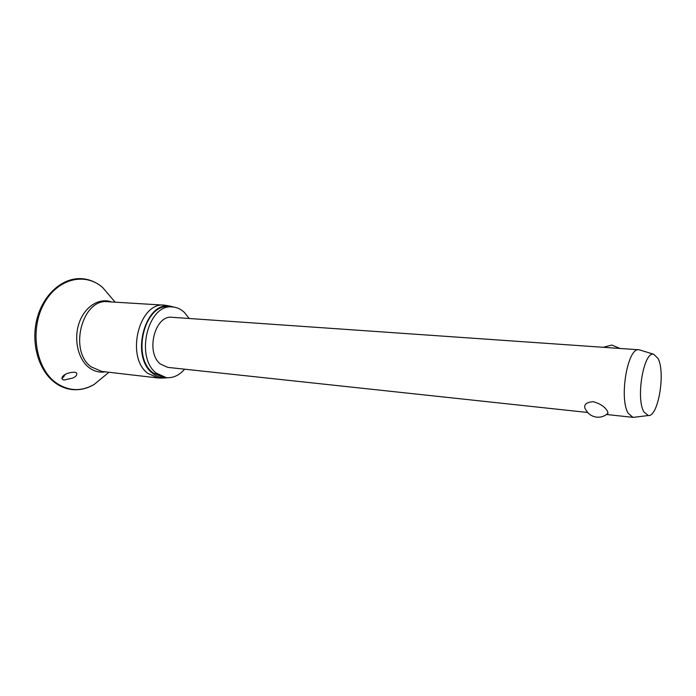 <?xml version="1.0" encoding="UTF-8"?>
<svg xmlns="http://www.w3.org/2000/svg" width="696" height="696" viewBox="0 0 696 696"><rect width="100%" height="100%" fill="white"/><g stroke="black" fill="none" stroke-linecap="round" stroke-linejoin="round"><path stroke-width="1.04" d="M62.37 379.416C60.404 375.396 68.826 371.942 74.724 372.256L76.612 372.891C77.308 374.935 76.021 376.649 72.749 378.032L64.11 380.033L62.37 379.416M161.272 378.058L158.105 377.98L147.683 373.282C125.271 356.674 139.313 301.429 164.543 305.179L167.675 305.657M167.649 377.728L164.665 377.963C160.289 377.919 156.235 376.336 152.511 373.23C129.639 356.126 145.699 299.645 170.999 306.344L173.896 307.101M184.657 369.193C179.203 375.405 173.078 378.215 166.266 377.624L156.209 373.065C134.667 356.926 148.239 303.317 172.521 306.962C176.923 307.284 180.899 309.12 184.44 312.469L189.138 318.49M166.266 377.624L162.838 377.232L152.772 372.673C131.196 356.578 144.768 303.108 169.076 306.745L172.521 306.962M634.465 417.217L632.977 417.339L628.288 413.398C618.796 398.834 627.644 346.947 638.945 349.784L640.398 350.166M587.668 412.476L167.727 367.375L160.411 364.043C145.255 352.446 154.93 314.67 172.156 317.306L638.945 349.784M585.179 408.848C583.553 404.654 586.223 402.279 593.183 401.705C600.3 403.706 605.042 406.864 607.408 411.197L608.017 413.154L607.112 413.99M643.93 411.928C635.561 398.504 643.774 350.923 653.727 354.255L658.033 358.457C665.698 372.534 658.242 417.017 648.307 415.538L643.93 411.928M61.779 378.459L63.632 376.901L64.876 374.692M104.47 375.944L94.151 384.453C81.023 391.883 68.182 391.23 55.628 382.504C35.914 368.132 29.684 330.687 43.378 304.778C56.785 278.644 84.938 271.718 102.721 287.579L111.386 297.766M105.287 371.838C99.354 372.804 93.829 371.307 88.723 367.349C77.822 358.805 73.463 338.708 79.274 322.553C84.982 306.327 99.441 297.453 111.473 301.951M158.105 377.98L101.781 371.429L91.176 366.87C68.373 350.827 82.311 298.071 107.95 301.733L164.543 305.179M54.793 382.548C59.899 386.35 65.398 388.655 71.297 389.464C79.292 390.421 86.904 388.751 94.151 384.453L108.941 372.264M54.688 382.461C38.498 370.342 30.72 343.015 36.992 318.838C43.187 294.652 62.214 277.713 81.101 278.635C89.14 279.096 96.344 282.071 102.721 287.579L115.136 302.177M170.999 306.344L166.509 305.413M653.727 354.255L639.267 349.818M585.684 409.518C588.033 413.902 591.696 416.443 596.672 417.148C601.074 417.53 604.859 416.199 608.017 413.154M620.04 348.47L611.845 345.042L603.267 347.304M648.307 415.538L633.29 417.365M632.977 417.339L606.477 414.494M164.665 377.963L160.08 378.093"/></g></svg>
